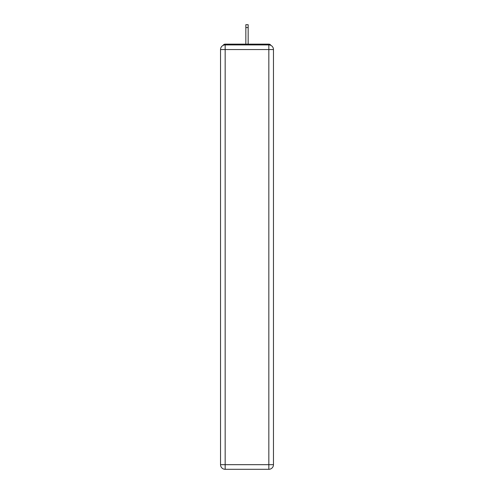 <?xml version="1.0" encoding="UTF-8"?>
<svg xmlns="http://www.w3.org/2000/svg" width="494" height="494" viewBox="0 0 494 494"><rect width="100%" height="100%" fill="white"/><g stroke="black" fill="none" stroke-linecap="round" stroke-linejoin="round"><path stroke-width="0.74" d="M273.466 49.548A4.631 4.631 0 0 0 268.835 44.917A4.631 4.631 0 0 1 273.466 49.548L273.466 464.669L268.835 464.669L268.835 469.3L225.165 469.3A4.631 4.631 0 0 1 220.534 464.669L220.534 49.548A4.631 4.631 0 0 1 225.165 44.917L268.835 44.917L268.835 49.548L225.165 49.548L225.165 464.669L268.835 464.669L268.835 49.548L273.466 49.548L273.423 48.931M220.534 49.548L225.165 49.548L225.165 44.917A4.631 4.631 0 0 0 220.534 49.548L220.577 48.931M270.891 45.399A2.316 2.316 0 0 0 268.835 44.145L225.165 44.145A2.316 2.316 0 0 0 223.109 45.399M268.835 44.145L259.035 44.145M234.965 44.145L225.165 44.145M268.835 469.3A4.631 4.631 0 0 0 273.466 464.669A4.631 4.631 0 0 1 268.835 469.3M248.155 27.553L245.845 27.553L245.845 24.7L248.155 24.7L248.155 44.145M245.845 27.553L245.845 44.145M225.165 469.3L225.165 464.669L220.534 464.669A4.631 4.631 0 0 0 225.165 469.3"/></g></svg>
